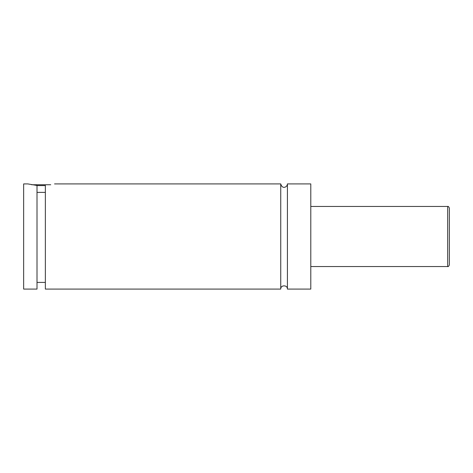 <?xml version="1.0" encoding="UTF-8"?>
<svg xmlns="http://www.w3.org/2000/svg" width="473" height="473" viewBox="0 0 473 473"><rect width="100%" height="100%" fill="white"/><g stroke="black" fill="none" stroke-linecap="round" stroke-linejoin="round"><path stroke-width="0.71" d="M280.737 183.914L280.737 289.086C280.53 284.781 287.625 284.781 287.418 289.086L287.418 183.914C287.566 186.74 282.428 189.986 280.737 183.914L54.537 183.914M45.355 185.582L37.006 185.582M31.626 184.748L50.735 184.748M37.006 192.381L45.355 192.381M27.824 183.914L37.006 185.469L37.006 289.086L23.65 289.086L23.65 183.914L27.824 183.914M45.355 185.469C57.351 183.595 57.351 183.595 45.355 185.469L45.355 289.086L280.737 289.086M449.35 236.5L449.35 264.88C448.788 266.299 448.233 266.855 447.683 266.547L447.683 206.453C448.233 206.145 448.788 206.701 449.35 208.12L449.35 236.5M287.418 289.086L310.791 289.086L310.791 183.914L287.418 183.914M447.683 206.453L310.791 206.453M447.683 266.547L310.791 266.547M45.355 282.411L37.006 282.411"/></g></svg>

